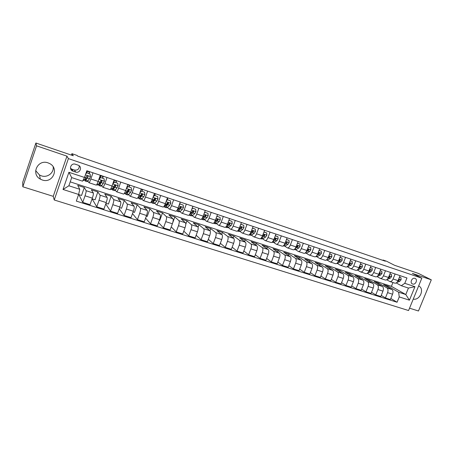 <?xml version="1.0" encoding="UTF-8"?>
<svg xmlns="http://www.w3.org/2000/svg" width="454" height="454" viewBox="0 0 454 454"><rect width="100%" height="100%" fill="white"/><g stroke="black" fill="none" stroke-linecap="round" stroke-linejoin="round"><path stroke-width="0.68" d="M48.045 162.873C37.79 158.962 30.617 174.086 40.315 179.114L42.256 179.977C52.749 183.83 59.622 168.23 49.486 163.485L48.045 162.873M53.169 166.822C54.122 172.832 47.381 178.002 41.376 175.846L39.515 175.011L35.633 170.619M414.95 278.376C412.011 277.224 409.525 282.887 412.487 283.96L412.641 284.017C415.586 285.157 418.055 279.488 415.075 278.421L414.95 278.376M409.536 308.187L418.474 310.99L431.3 279.829L418.429 273.421L394.532 265.278L386.598 261.249L383.045 260.034L382.909 260.369M54.242 199.987L408.572 310.542L421.828 278.188L68.384 158.611L54.242 199.987L53.243 196.338L66.959 156.153L36.558 145.836L22.814 186.787L53.243 196.338M22.814 186.787L22.7 182.355L35.894 143.01L73.287 155.756L71.908 153.668L71.409 155.115M36.558 145.836L35.894 143.01M71.908 153.668L77.174 155.472L77.611 156.085L385.327 261.198L383.045 260.034M73.054 171.175L75.602 172.026C79.87 173.638 82.611 167.078 78.417 165.279L75.432 164.246C71.187 162.617 68.395 169.115 72.538 170.965L73.054 171.175L71.965 169.206L74.462 170.04C77.787 170.432 79.365 169.013 79.2 165.778M78.633 194.454L63.027 189.466L68.912 172.293L84.506 177.452L82.566 181.174L71.687 177.605L68.877 185.777L79.762 189.29L78.633 194.454L76.334 201.105L397.074 302.25L390.815 298.482M70.222 181.867L391.405 286.349L405.791 294.533L408.43 288.069L401.279 285.719L404.781 283.319L406.966 277.956L86.828 170.744L84.506 177.452M404.781 283.319L414.956 286.684L409.434 300.179L399.242 296.922L397.074 302.25M66.959 156.153L68.384 158.611M431.3 279.829L412.357 273.399L421.828 278.188M72.464 170.835L72.101 170.71M401.279 285.719L396.246 282.938M395.122 273.989L393.096 278.994C392.177 280.952 391.087 281.792 389.833 281.503L386.706 279.777M385.48 270.766L383.448 275.805C382.535 277.78 381.456 278.625 380.219 278.347L377.036 276.571M375.708 267.491L373.67 272.57C372.757 274.557 371.69 275.419 370.475 275.147L367.286 273.348M365.805 264.171L363.762 269.29C362.842 271.293 361.787 272.167 360.595 271.906L357.468 270.113M355.76 260.806L353.711 265.965C352.792 267.985 351.748 268.87 350.579 268.615L347.514 266.839M345.573 257.395L343.519 262.594C342.6 264.631 341.573 265.528 340.426 265.284L337.424 263.519M335.245 253.939L333.185 259.172C332.266 261.226 331.25 262.134 330.132 261.901L327.192 260.148M324.769 250.432L322.703 255.704C321.784 257.776 320.779 258.701 319.69 258.474L316.818 256.737M314.14 246.874L312.074 252.186C311.155 254.274 310.161 255.21 309.095 254.995L306.302 253.27M303.363 243.259L301.286 248.616C300.372 250.722 299.396 251.675 298.357 251.471L295.633 249.757M292.427 239.599L290.344 244.995C289.431 247.124 288.466 248.088 287.456 247.89L284.811 246.199M281.327 235.881L279.244 241.324C278.33 243.469 277.383 244.445 276.401 244.263L273.83 242.584M270.068 232.113L267.979 237.595C267.066 239.757 266.135 240.751 265.187 240.575L262.696 238.912M258.644 228.283L256.55 233.816C255.636 235.995 254.722 236.999 253.803 236.84L251.391 235.189M247.044 224.401L244.95 229.974C244.036 232.176 243.134 233.197 242.249 233.05L239.928 231.415M235.274 220.457L233.169 226.081C232.261 228.294 231.375 229.332 230.524 229.196L228.294 227.579M223.323 216.456L221.217 222.125C220.303 224.361 219.441 225.417 218.624 225.286L216.484 223.686M211.184 212.393L209.078 218.107C208.17 220.36 207.325 221.433 206.542 221.319L204.493 219.736M198.863 208.267L196.752 214.027C195.844 216.303 195.021 217.392 194.272 217.296L192.326 215.724M186.35 204.073L184.233 209.884C183.331 212.183 182.525 213.289 181.816 213.204L179.971 211.649M173.644 199.817L171.521 205.679C170.619 208 169.836 209.118 169.166 209.05L167.43 207.506M160.733 195.498L158.605 201.406C157.708 203.744 156.942 204.89 156.318 204.833L154.689 203.301M147.618 191.106L145.49 197.064C144.593 199.425 143.85 200.589 143.265 200.543L141.75 199.022M134.293 186.639L132.159 192.655C131.263 195.038 130.548 196.219 130.009 196.19L128.613 194.675M120.753 182.105L118.613 188.172C117.722 190.578 117.03 191.775 116.536 191.77L115.265 190.254M106.991 177.497L104.851 183.62C103.96 186.049 103.291 187.264 102.848 187.275L101.707 185.754M93.002 172.809L90.857 178.989C89.971 181.441 89.33 182.678 88.933 182.707L87.934 181.169M391.405 286.349L392.954 282.53M78.604 194.533L81.544 195.47L84.296 187.519L77.713 185.385L79.762 189.29M84.296 187.519L86.107 190.686C86.277 191.406 85.919 193.115 85.029 195.805L82.747 202.382L78.922 194.63M105.975 203.279L108.432 204.062L111.173 196.247L104.8 194.176L107.161 197.49C107.411 198.228 107.099 199.93 106.219 202.586L103.943 209.078L96.747 206.803L92.111 198.846L95.09 199.8L97.843 191.917L91.362 189.817L93.365 193.035C93.569 193.762 93.223 195.464 92.338 198.143L90.057 204.692L82.747 202.382M97.843 191.917L100.016 195.186C100.238 195.912 99.908 197.615 99.029 200.282L96.747 206.803M111.173 196.247L113.704 199.607C113.977 200.35 113.676 202.047 112.802 204.692L110.526 211.155L105.737 203.959M119.635 207.643L121.564 208.255L124.305 200.509L118.029 198.472L120.736 201.877C121.036 202.626 120.747 204.317 119.873 206.956L117.603 213.391L110.526 211.155M124.305 200.509L127.171 203.959C127.495 204.714 127.222 206.405 126.354 209.027L124.084 215.434L119.203 208.857M133.073 211.939L134.492 212.393L137.233 204.709L131.053 202.7L134.095 206.195C134.441 206.956 134.185 208.641 133.317 211.258L131.047 217.636L124.084 215.434M137.233 204.709L140.428 208.244C140.802 209.01 140.558 210.69 139.69 213.295L137.426 219.651L132.489 213.579M146.302 216.166L147.227 216.462L149.962 208.84L143.873 206.865L147.244 210.446C147.635 211.212 147.402 212.898 146.546 215.491L144.276 221.813L137.426 219.651M149.962 208.84L153.48 212.461C153.9 213.238 153.679 214.912 152.822 217.5L150.558 223.794L145.592 218.141M159.326 220.326L159.768 220.468L162.498 212.909L156.505 210.962L160.183 214.629C160.625 215.406 160.421 217.086 159.564 219.657L157.305 225.927L150.558 223.794M162.498 212.909L166.329 216.615C166.788 217.398 166.595 219.072 165.744 221.631L163.485 227.88L158.508 222.585M172.639 223.005L174.847 216.921L168.945 215.003L172.929 218.749C173.417 219.537 173.235 221.206 172.384 223.76L170.125 229.974L163.485 227.88M174.847 216.921L178.978 220.701C179.483 221.495 179.313 223.164 178.467 225.706L176.209 231.898L171.243 226.909M185.788 224.219L187.014 220.871L181.197 218.981L185.476 222.801C186.004 223.601 185.851 225.263 185.005 227.8L182.752 233.963L176.209 231.898M187.014 220.871L191.429 224.73C191.98 225.53 191.832 227.193 190.992 229.713L188.745 235.853L183.785 231.131M198.086 227.244L199 224.764L193.268 222.903L197.836 226.796C198.404 227.602 198.267 229.259 197.433 231.773L195.18 237.89L188.745 235.853M199 224.764L203.698 228.691C204.289 229.503 204.164 231.16 203.33 233.662L201.082 239.752L196.151 235.263M210.015 230.74L210.809 228.595L205.163 226.762L210.003 230.728C210.616 231.546 210.503 233.197 209.674 235.694L207.427 241.755L201.082 239.752M210.809 228.595L215.781 232.596C216.41 233.413 216.308 235.064 215.48 237.55L213.238 243.588L208.329 239.309M221.705 234.377L222.449 232.374L216.881 230.57L221.995 234.605C222.642 235.427 222.551 237.073 221.728 239.547L219.486 245.563L213.238 243.588M222.449 232.374L227.681 236.443C228.351 237.266 228.271 238.912 227.448 241.38L225.212 247.368L220.338 243.282M233.214 237.975L233.918 236.103L228.436 234.321L233.804 238.418C234.485 239.252 234.423 240.892 233.6 243.35L231.364 249.314L225.212 247.368M233.918 236.103L239.411 240.234C240.109 241.063 240.053 242.703 239.241 245.154L237.005 251.096L232.17 247.175M244.558 241.534L245.222 239.769L239.82 238.015L245.438 242.181C246.159 243.015 246.113 244.655 245.302 247.095L243.066 253.009L237.005 251.096M245.222 239.769L250.96 243.968C251.698 244.808 251.664 246.443 250.852 248.871L248.622 254.762L243.826 250.994M255.738 245.047L256.368 243.389L251.039 241.659L256.902 245.886C257.656 246.732 257.634 248.361 256.828 250.784L254.598 256.652L248.622 254.762M256.368 243.389L262.344 247.646C263.121 248.491 263.104 250.12 262.298 252.532L260.074 258.377L255.318 254.751M266.759 248.525L267.355 246.953L262.1 245.251L268.201 249.535C268.989 250.387 268.984 252.015 268.183 254.416L265.959 260.238L260.074 258.377M267.355 246.953L273.563 251.272C274.369 252.123 274.375 253.746 273.575 256.141L271.356 261.941L266.646 258.44M277.615 251.959L278.188 250.472L273.007 248.792L279.335 253.133C280.158 253.99 280.169 255.613 279.375 257.997L277.156 263.774L271.356 261.941M278.188 250.472L284.624 254.847C285.458 255.704 285.481 257.322 284.686 259.699L282.473 265.454L277.808 262.072M288.324 255.352L288.869 253.939L283.761 252.282L290.31 256.68C291.167 257.543 291.196 259.16 290.407 261.527L288.194 267.258L282.473 265.454M288.869 253.939L295.52 258.366C296.394 259.234 296.434 260.846 295.645 263.201L293.432 268.916L288.818 265.641M298.88 258.701L299.402 257.361L294.362 255.727L301.127 260.182C302.012 261.044 302.063 262.656 301.274 265.005L299.067 270.692L293.432 268.916M299.402 257.361L306.263 261.839C307.165 262.713 307.227 264.319 306.439 266.657L304.237 272.326L299.668 269.154M309.293 262.009L309.787 260.732L304.821 259.12L311.79 263.626C312.71 264.5 312.778 266.101 311.994 268.439L309.793 274.08L304.237 272.326M309.787 260.732L316.858 265.261C317.789 266.14 317.862 267.741 317.085 270.068L314.889 275.686L310.366 272.61M319.559 265.278L320.036 264.058L315.133 262.469L322.306 267.026C323.254 267.905 323.339 269.5 322.561 271.815L320.365 277.417L314.889 275.686M320.036 264.058L327.3 268.637C328.265 269.517 328.356 271.117 327.578 273.421L325.387 279.006L320.916 276.015M329.683 268.507L330.143 267.344L325.308 265.772L332.674 270.374C333.65 271.259 333.752 272.854 332.981 275.152L330.79 280.708L325.387 279.006M330.143 267.344L337.6 271.969C338.588 272.854 338.701 274.443 337.929 276.736L335.739 282.274L331.318 279.369M339.671 271.691L340.114 270.578L335.341 269.029L342.901 273.683C343.905 274.568 344.019 276.157 343.252 278.438L341.067 283.954L335.739 282.274M340.114 270.578L347.758 275.249C348.774 276.14 348.899 277.723 348.133 279.999L345.954 285.498L341.578 282.672M349.523 274.84L349.949 273.773L345.244 272.247L352.985 276.94C354.012 277.831 354.148 279.414 353.382 281.684L351.203 287.155L345.954 285.498M349.949 273.773L357.775 278.489C358.819 279.38 358.955 280.964 358.2 283.222L356.021 288.676L351.697 285.929M359.245 277.95L359.653 276.923L355.011 275.419L362.933 280.152C363.983 281.049 364.136 282.626 363.376 284.879L361.202 290.316L356.021 288.676M359.653 276.923L367.661 281.679C368.722 282.581 368.881 284.153 368.126 286.4L365.952 291.814L361.673 289.136M368.835 281.02L369.233 280.033L364.653 278.546L372.745 283.324C373.824 284.227 373.988 285.799 373.233 288.035L371.066 293.426L365.952 291.814M369.233 280.033L377.405 284.834C378.494 285.736 378.664 287.303 377.915 289.533L375.753 294.907L371.52 292.291M378.301 284.051L378.687 283.103L374.164 281.633L382.421 286.451C383.528 287.359 383.704 288.926 382.955 291.145L380.793 296.502L375.753 294.907M378.687 283.103L387.024 287.938C388.136 288.846 388.323 290.407 387.574 292.626L385.418 297.96L381.235 295.406M387.642 287.041L388.011 286.133L383.551 284.681L391.972 289.538C393.102 290.447 393.289 292.007 392.545 294.215L390.389 299.532L385.418 297.96M388.011 286.133L398.635 292.223L405.791 294.533L409.434 300.179M89.126 173.564L89.761 171.726M100.306 175.255L98.16 181.407C97.275 183.847 96.617 185.073 96.197 185.09L88.967 182.718M101.719 180.788L101.554 181.504M102.666 178.082L103.302 176.26M114.175 179.903L112.036 185.998C111.145 188.416 110.464 189.619 109.993 189.619L102.888 187.286M115.991 182.531L116.627 180.726M127.818 184.472L125.684 190.515C124.793 192.91 124.084 194.096 123.567 194.079L116.582 191.781M129.112 186.906L129.748 185.118M141.251 188.972L139.117 194.959C138.22 197.331 137.494 198.5 136.926 198.466L130.06 196.207M142.034 191.219L142.664 189.443M154.462 193.398L152.334 199.334C151.437 201.684 150.683 202.83 150.081 202.785L143.322 200.566M154.933 194.97L155.387 193.705M167.469 197.751L165.347 203.636C164.444 205.963 163.673 207.098 163.026 207.035L156.38 204.85M167.691 198.529L167.918 197.899M180.278 202.041L178.155 207.875C177.253 210.185 176.458 211.297 175.772 211.218L169.234 209.073M192.882 206.264L190.765 212.046C189.863 214.333 189.046 215.429 188.319 215.338L181.889 213.227M205.293 210.418L203.182 216.155C202.274 218.425 201.44 219.503 200.674 219.396L194.346 217.318M217.517 214.515L215.412 220.201C214.504 222.449 213.647 223.51 212.847 223.391L206.621 221.348M229.559 218.544L227.454 224.185C226.546 226.415 225.672 227.46 224.832 227.329L218.703 225.315M241.414 222.517L239.315 228.112C238.407 230.32 237.516 231.353 236.642 231.205L230.609 229.225M253.099 226.427L251 231.977C250.092 234.168 249.184 235.183 248.276 235.024L242.34 233.078M264.608 230.28L262.514 235.791C261.6 237.958 260.675 238.957 259.739 238.793L253.894 236.869M275.947 234.077L273.858 239.542C272.945 241.693 272.003 242.68 271.038 242.498L265.278 240.609M287.121 237.822L285.038 243.242C284.125 245.376 283.165 246.346 282.172 246.153L276.503 244.292M298.13 241.511L296.053 246.885C295.14 249.002 294.169 249.955 293.142 249.757L287.558 247.924M308.987 245.143L306.915 250.477C305.996 252.577 305.014 253.519 303.959 253.309L298.46 251.505M319.684 248.73L317.618 254.024C316.705 256.101 315.706 257.032 314.622 256.811L309.208 255.034M330.234 252.259L328.174 257.514C327.255 259.575 326.244 260.494 325.138 260.261L319.798 258.508M340.631 255.744L338.576 260.959C337.657 263.002 336.635 263.905 335.5 263.666L330.245 261.941M350.885 259.177L348.837 264.353C347.917 266.379 346.879 267.27 345.721 267.02L340.545 265.323M360.998 262.565L358.955 267.701C358.036 269.71 356.986 270.59 355.805 270.334L350.698 268.654M370.969 265.902L368.932 270.998C368.012 272.996 366.951 273.864 365.748 273.597L360.714 271.946M380.81 269.199L378.772 274.256C377.859 276.236 376.786 277.093 375.554 276.821L370.6 275.192M390.508 272.445L388.482 277.468C387.563 279.437 386.479 280.277 385.23 279.993L380.344 278.393M399.242 296.922L398.635 292.223M400.082 275.652L398.056 280.64C397.142 282.587 396.047 283.421 394.781 283.131L389.958 281.548M71.687 177.605L68.912 172.293M68.877 185.777L63.027 189.466M414.956 286.684L408.43 288.069M70.506 168.321L71.965 169.206M413.259 299.107C419.933 300.735 424.933 288.585 418.65 285.952M90.113 174.052L86.589 172.719L90.113 174.052L90.482 176.612L89.529 178.768L87.219 181.685L85.176 181.015M88.905 173.49L89.466 171.629M86.731 172.923L85.744 173.876M85.919 173.36L86.589 172.719M85.006 179.211L85.114 180.993L87.395 178.059L88.048 176.697L87.707 175.874L86.697 176.248L84.603 179.835L83.774 180.55L83.02 180.3M86.629 172.73L87.185 170.863M87.384 170.931L86.816 172.792M88.048 176.697L85.579 179.58L85.443 178.541M98.961 185.544L100.958 186.202L101.883 185.521L104.409 181.237L104.057 178.706L100.731 177.593L98.796 179.591M102.496 178.025L103.052 176.18M104.057 178.706L100.731 177.593M99.063 178.825L100.561 177.378M98.654 184.148L98.887 185.516L99.795 184.835L102.008 181.328L101.673 180.516L100.675 180.885L98.478 184.403L97.576 185.084L96.634 184.778M100.045 177.877L100.777 175.414M100.998 175.494L100.379 177.554M102.008 181.328L101.815 181.078L99.352 184.12L99.148 183.45M117.779 183.285L114.306 181.969L117.779 183.285L118.114 185.788L115.481 189.999L114.487 190.646L112.53 189.999M115.878 182.491L116.423 180.658M114.851 186.56L115.174 185.011M114.504 182.19L112.791 183.847M113.012 183.223L114.306 181.969M110.969 188.512L112.127 188.892L112.444 189.971L115.044 187.207L115.742 185.885L115.418 185.079L114.436 185.448L112.127 188.892L111.151 189.551L110.464 189.324M113.239 183.002L114.073 180.187M114.402 179.977L113.67 182.582M115.742 185.885L115.52 185.629L113.721 188.041L112.904 188.586L112.683 188.16M131.28 187.786L127.835 186.481L131.28 187.786L131.598 190.266L130.57 192.343L128.862 194.403L127.795 195.016L125.883 194.391M129.049 186.889L129.583 185.062M128 191.389L128.323 189.573M128.056 186.713L126.49 188.228M126.734 187.547L127.835 186.481M125.423 193.478L125.786 194.357L126.842 193.739L129.259 190.368L128.942 189.568L127.971 189.937L125.559 193.319L124.078 193.796M129.259 190.368L129.01 190.101L127.126 192.462L126.246 192.978L126.042 192.723M144.565 192.218L141.149 190.924L144.565 192.218L144.871 194.675L143.822 196.724L142.034 198.738L140.899 199.323L139.026 198.71M142.017 191.213L142.539 189.403M140.984 196.049L141.166 194.63M141.398 191.162L139.974 192.541M140.241 191.804L141.149 190.924M138.527 197.938L138.924 198.676L140.042 198.086L142.562 194.777L142.25 193.989L141.29 194.357L138.782 197.672L137.471 198.199M142.562 194.777L142.284 194.505L140.314 196.815L139.225 197.172M157.646 196.582L154.252 195.294L157.646 196.582L157.935 199.017L156.863 201.037L154.996 203.006L153.804 203.562L151.965 202.961M154.791 195.475L155.302 193.676M153.798 200.56L153.849 199.72M154.525 195.543L153.248 196.786M153.531 195.997L154.252 195.294M151.437 202.297L151.852 202.927L153.038 202.365L155.654 199.119L155.347 198.336L154.405 198.704L151.801 201.956L150.654 202.535M155.654 199.119L155.347 198.841L153.293 201.099L152.215 201.508M170.522 200.878L167.151 199.601L170.522 200.878L170.795 203.29L169.705 205.287L167.764 207.211L166.504 207.739L164.706 207.149M167.367 199.675L167.867 197.887M166.436 204.958L166.436 204.34M167.447 199.851L166.312 200.963M166.618 200.123L167.151 199.601M164.161 206.559L164.586 207.109L165.835 206.576L167.764 204.646L168.542 203.398L168.247 202.62L167.31 202.989L166.539 204.238L163.678 206.757M168.542 203.398L168.207 203.108L166.079 205.316L165.029 205.758M183.195 205.106L179.846 203.84L183.195 205.106L183.456 207.495L182.343 209.464L180.334 211.348L179.018 211.848L177.253 211.269M180.153 202.382L179.705 203.982M178.893 209.254L178.87 208.778M180.17 204.096L179.171 205.077M179.5 204.181L179.846 203.84M176.691 210.741L177.128 211.229L178.439 210.724L180.437 208.834L181.231 207.603L180.942 206.837L180.022 207.206L176.623 210.781M181.231 207.603L180.874 207.308L177.679 209.93M195.674 209.271L192.354 208.011L195.674 209.271L195.918 211.638L194.794 213.584L192.717 215.423L191.338 215.9L189.613 215.332M191.179 213.454L191.134 213.096M192.7 208.278L191.838 209.124M189.131 214.997L189.477 215.287L190.845 214.81L192.91 212.96L193.727 211.746L193.444 210.991L192.536 211.354L189.505 214.555M193.727 211.746L193.342 211.445L190.118 214.01M207.966 213.369L204.669 212.12L207.966 213.369L208.199 215.712L207.052 217.636L204.907 219.441L203.471 219.889L201.78 219.333M201.434 219.151L203.069 218.834L205.197 217.023L206.031 215.832L205.622 215.519L203.239 217.307M205.032 212.393L204.306 213.108M203.273 217.591L202.399 218.022M206.031 215.832L205.758 215.077L204.856 215.44L202.217 218.175M216.881 216.229L220.071 217.409L220.286 219.73L219.123 221.631L216.921 223.391L215.429 223.816L213.772 223.272M217.182 216.444L216.586 217.035M220.071 217.409L216.893 216.2M213.584 223.203L215.105 222.795L217.301 221.03L218.147 219.849L217.886 219.106L216.989 219.464L214.646 221.858M218.147 219.849L217.716 219.532L214.6 221.944M228.912 220.275L231.994 221.387L232.198 223.686L231.018 225.564L228.754 227.289L227.204 227.687L225.593 227.153L226.966 226.699L229.219 224.974L230.082 223.805L229.826 223.067L228.947 223.43L226.841 225.553M229.151 220.44L228.68 220.905M231.994 221.387L228.935 220.218M230.082 223.805L229.628 223.487L226.745 225.723M240.762 224.253L243.741 225.303L243.934 227.585L242.737 229.44L240.41 231.126L238.81 231.5L237.431 231.046M240.938 224.372L240.592 224.713M243.741 225.303L240.796 224.174M237.482 231.007L240.966 228.856L241.84 227.709L241.59 226.977L240.722 227.335L238.821 229.236M241.84 227.709L241.369 227.38L238.753 229.366M252.441 228.169L255.313 229.168L255.494 231.427L254.28 233.26L251.896 234.905L250.25 235.257L249.087 234.877M255.313 229.168L252.475 228.073M249.263 234.752L252.537 232.681L253.428 231.551L253.184 230.825L252.322 231.182L250.608 232.896M253.428 231.551L252.929 231.217L250.591 232.925M263.944 232.028L266.714 232.97L266.884 235.212L265.652 237.022L263.218 238.634L261.521 238.963L260.579 238.651M266.714 232.97L263.984 231.915M260.948 238.367L263.933 236.455L264.841 235.337L264.608 234.622L263.751 234.973L262.202 236.523M264.841 235.337L264.324 234.996L263.087 235.898M275.277 235.825L277.95 236.716L278.103 238.94L276.861 240.728L274.369 242.305L271.895 242.374M277.95 236.716L275.328 235.7M272.519 241.851L275.169 240.172L276.089 239.065L275.862 238.356L275.016 238.713L273.614 240.126M276.089 239.065L275.555 238.725L274.483 239.485M286.451 239.553L289.022 240.41L289.17 242.612L287.91 244.383L285.367 245.926L283.052 246.04M289.022 240.41L286.502 239.428M283.937 245.239L286.241 243.832L287.172 242.742L286.956 242.039L284.857 243.684M287.172 242.742L286.622 242.396L285.668 243.049M297.466 243.231L299.935 244.053L300.071 246.233L298.8 247.986L296.207 249.496L294.05 249.655M299.935 244.053L297.518 243.106M295.128 248.627L298.102 246.369L297.886 245.671L295.923 247.209M298.102 246.369L297.529 246.011L296.678 246.59M308.323 246.851L310.695 247.64L310.82 249.808L309.537 251.539L306.893 253.014L304.884 253.213M310.695 247.64L308.374 246.726M306.127 252.004L308.873 249.938L308.663 249.252L306.83 250.693M308.873 249.938L308.277 249.581L307.517 250.086M319.026 250.421L321.301 251.181L321.415 253.326L320.121 255.034L317.431 256.482L315.564 256.726M321.301 251.181L319.071 250.296M316.943 255.358L319.491 253.463L319.293 252.776L317.573 254.138M319.491 253.463L318.878 253.099L318.197 253.542M329.576 253.939L331.761 254.671L331.863 256.794L330.557 258.491L327.822 259.904L326.108 260.182M331.761 254.671L329.621 253.82M327.589 258.689L329.956 256.936L329.763 256.255L328.168 257.52M329.956 256.936L329.332 256.567L328.724 256.958M339.978 257.412L342.072 258.11L342.163 260.216L340.846 261.89L336.527 263.581M342.072 258.11L340.023 257.287M338.077 261.986L340.279 260.358L340.097 259.688L338.622 260.846M340.279 260.358L339.637 259.983L339.093 260.335M350.233 260.834L352.242 261.504L352.321 263.592L350.993 265.25L346.839 266.912M352.242 261.504L350.278 260.709M348.405 265.25L350.46 263.734L350.278 263.07L348.933 264.109M350.46 263.734L349.801 263.36L349.319 263.666M360.345 264.205L362.269 264.847L362.343 266.918L361.004 268.558L357.043 270.181M362.269 264.847L360.391 264.086M358.586 268.479L360.499 267.066L360.328 266.407L359.108 267.315M360.499 267.066L359.829 266.685L359.403 266.958M370.316 267.531L372.161 268.149L372.223 270.204L370.873 271.821L367.15 273.37M372.161 268.149L370.368 267.417M368.62 271.674L370.402 270.346L370.237 269.693L369.153 270.453M370.402 270.346L369.715 269.965L369.346 270.204M380.157 270.817L381.916 271.401L381.973 273.444L380.611 275.045L377.149 276.492M381.916 271.401L380.202 270.697M378.511 274.829L380.168 273.586L380.009 272.939L379.067 273.524M380.168 273.586L379.147 273.416M389.861 274.051L391.541 274.613L391.592 276.639L390.219 278.223L387.035 279.545M391.541 274.613L389.907 273.938M388.261 277.956L389.804 276.781L389.651 276.146L388.874 276.503M389.804 276.781L388.845 276.571M399.435 277.246L401.035 277.78L401.075 279.789L399.696 281.355L396.802 282.524M401.035 277.78L399.48 277.133M397.88 281.043L399.316 279.936L399.162 279.301L398.521 279.494M399.316 279.936L398.464 279.641M93.365 193.035L86.107 190.686M107.161 197.49L100.016 195.186M120.736 201.877L113.704 199.607M134.095 206.195L127.171 203.959M147.244 210.446L140.428 208.244M160.183 214.629L153.48 212.461M172.929 218.749L166.329 216.615M185.476 222.801L178.978 220.701M197.836 226.796L191.429 224.73M210.003 230.728L203.698 228.691M221.995 234.605L215.781 232.596M233.804 238.418L227.681 236.443M245.438 242.181L239.411 240.234M256.902 245.886L250.96 243.968M268.201 249.535L262.344 247.646M279.335 253.133L273.563 251.272M290.31 256.68L284.624 254.847M301.127 260.182L295.52 258.366M311.79 263.626L306.263 261.839M322.306 267.026L316.858 265.261M332.674 270.374L327.3 268.637M342.901 273.683L337.6 271.969M352.985 276.94L347.758 275.249M362.933 280.152L357.775 278.489M372.745 283.324L367.661 281.679M382.421 286.451L377.405 284.834M391.972 289.538L387.024 287.938M92.338 198.143L85.029 195.805M98.16 181.407L90.857 178.989M112.036 185.998L104.851 183.62M106.219 202.586L99.029 200.282M125.684 190.515L118.613 188.172M119.873 206.956L112.802 204.692M139.117 194.959L132.159 192.655M133.317 211.258L126.354 209.027M152.334 199.334L145.49 197.064M146.546 215.491L139.69 213.295M165.347 203.636L158.605 201.406M159.564 219.657L152.822 217.5M178.155 207.875L171.521 205.679M172.384 223.76L165.744 221.631M190.765 212.046L184.233 209.884M185.005 227.8L178.467 225.706M203.182 216.155L196.752 214.027M197.433 231.773L190.992 229.713M215.412 220.201L209.078 218.107M209.674 235.694L203.33 233.662M227.454 224.185L221.217 222.125M221.728 239.547L215.48 237.55M239.315 228.112L233.169 226.081M233.6 243.35L227.448 241.38M251 231.977L244.95 229.974M245.302 247.095L239.241 245.154M262.514 235.791L256.55 233.816M256.828 250.784L250.852 248.871M273.858 239.542L267.979 237.595M268.183 254.416L262.298 252.532M285.038 243.242L279.244 241.324M279.375 257.997L273.575 256.141M296.053 246.885L290.344 244.995M290.407 261.527L284.686 259.699M306.915 250.477L301.286 248.616M301.274 265.005L295.645 263.201M317.618 254.024L312.074 252.186M311.994 268.439L306.439 266.657M328.174 257.514L322.703 255.704M322.561 271.815L317.085 270.068M338.576 260.959L333.185 259.172M332.981 275.152L327.578 273.421M348.837 264.353L343.519 262.594M343.252 278.438L337.929 276.736M358.955 267.701L353.711 265.965M353.382 281.684L348.133 279.999M368.932 270.998L363.762 269.29M363.376 284.879L358.2 283.222M378.772 274.256L373.67 272.57M373.233 288.035L368.126 286.4M388.482 277.468L383.448 275.805M382.955 291.145L377.915 289.533M398.056 280.64L393.096 278.994M392.545 294.215L387.574 292.626M74.462 170.04L75.602 172.026M90.471 176.544L85.403 174.864M84.603 179.835L83.462 179.461M87.276 171.3L89.359 171.998M88.065 180.976L85.948 180.278M86.044 177.616L84.614 177.139M89.529 178.768L87.395 178.059M104.403 181.174L98.91 179.347M98.478 184.403L97.116 183.955M100.89 175.857L102.945 176.544M101.883 185.521L99.795 184.835M100.005 182.23L98.092 181.6M103.433 183.365L101.333 182.673M118.102 185.726L112.757 183.949M114.294 180.346L116.315 181.021M115.481 189.999L113.426 189.324M113.738 186.776L111.968 186.191M117.109 187.888L115.044 187.207M131.592 190.209L126.405 188.484M125.559 193.319L124.606 193.001M127.693 184.829L129.481 185.425M128.862 194.403L126.842 193.739M127.256 191.248L125.616 190.703M130.57 192.343L128.539 191.673M144.86 194.613L139.832 192.944M138.782 197.672L138.022 197.416M141.12 189.324L142.442 189.761M142.034 198.738L140.042 198.086M140.558 195.646L139.049 195.146M143.822 196.724L141.824 196.066M157.924 198.954L153.049 197.337M151.801 201.956L151.222 201.763M154.337 193.744L155.206 194.034M154.996 203.006L153.038 202.365M153.651 199.976L152.266 199.516M156.863 201.037L154.893 200.39M170.783 203.227L166.062 201.661M164.615 206.173L164.217 206.042M167.344 198.097L167.77 198.239M167.764 207.211L165.835 206.576M166.539 204.238L165.279 203.823M169.705 205.287L167.764 204.646M183.444 207.433L178.87 205.912M180.334 211.348L178.439 210.724M179.228 208.437L178.087 208.057M182.343 209.464L180.437 208.834M195.912 211.575L191.48 210.106M192.717 215.423L190.845 214.81M191.724 212.568L190.697 212.228M194.794 213.584L192.91 212.96M208.193 215.656L203.891 214.226M204.907 219.441L203.069 218.834M204.028 216.637L203.114 216.337M207.052 217.636L205.197 217.023M220.281 219.674L216.121 218.289M216.921 223.391L215.105 222.795M216.149 220.65L215.344 220.383M219.123 221.631L217.301 221.03M232.193 223.629L228.163 222.29M228.754 227.289L226.966 226.699M228.084 224.594L227.386 224.367M231.018 225.564L229.219 224.974M243.929 227.528L240.024 226.228M240.41 231.126L238.651 230.547M239.843 228.487L239.247 228.288M242.737 229.44L240.966 228.856M255.488 231.37L251.709 230.116M251.896 234.905L250.16 234.338M251.431 232.317L250.937 232.153M254.28 233.26L252.537 232.681M266.878 235.155L263.218 233.935M263.218 238.634L261.504 238.072M262.849 236.091L262.446 235.961M265.652 237.022L263.933 236.455M278.103 238.883L274.562 237.703M274.369 242.305L272.684 241.749M274.097 239.814L273.79 239.712M276.861 240.728L275.169 240.172M289.164 242.555L285.736 241.42M285.367 245.926L283.795 245.41M287.91 244.383L286.241 243.832M300.066 246.181L296.751 245.081M296.207 249.496L294.805 249.03M298.8 247.986L297.154 247.441M310.814 249.751L307.613 248.684M306.893 253.014L305.656 252.606M309.537 251.539L307.914 251M321.415 253.27L318.316 252.242M317.431 256.482L316.347 256.124M320.121 255.034L318.521 254.507M331.863 256.743L328.866 255.75M327.822 259.904L326.897 259.597M330.557 258.491L328.98 257.968M342.163 260.165L339.269 259.206M338.071 263.275L337.294 263.019M340.846 261.89L339.291 261.379M352.321 263.541L349.523 262.611M348.173 266.6L347.543 266.39M350.993 265.25L349.461 264.739M362.343 266.867L359.642 265.97M358.144 269.88L357.656 269.721M361.004 268.558L359.489 268.059M372.223 270.153L369.618 269.284M367.973 273.121L367.626 273.002M370.873 271.821L369.38 271.333M381.973 273.393L379.459 272.553M380.611 275.045L379.141 274.557M391.586 276.588L389.163 275.782M390.219 278.223L388.766 277.74M401.075 279.738L398.737 278.96M399.696 281.355L398.266 280.884M39.515 175.011L40.315 179.114M412.158 283.784L412.487 283.96M71.46 169.002L72.538 170.965"/></g></svg>
